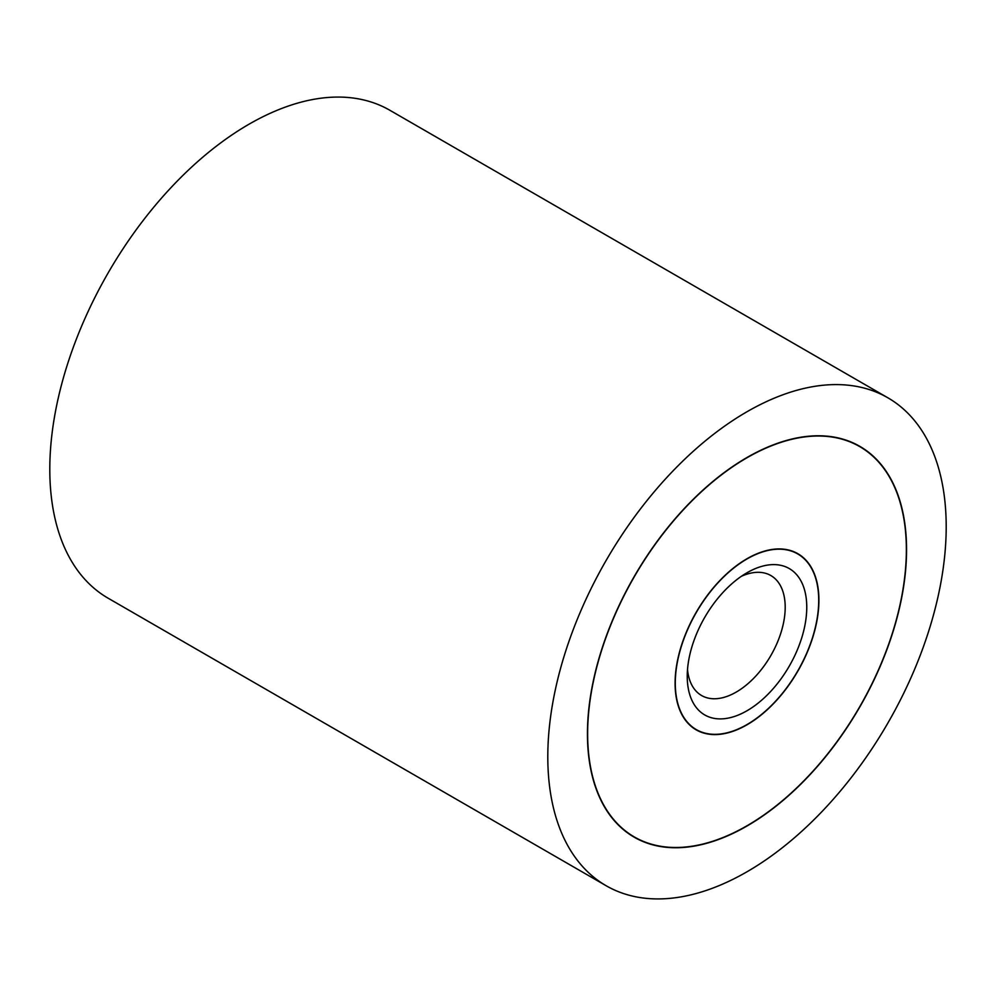<?xml version="1.0" encoding="UTF-8"?>
<svg xmlns="http://www.w3.org/2000/svg" width="996" height="996" viewBox="0 0 996 996"><rect width="100%" height="100%" fill="white"/><g stroke="black" fill="none" stroke-linecap="round" stroke-linejoin="round"><path stroke-width="1.49" d="M547.8 756.761A281.706 162.647 120 0 0 606.141 885.73A281.706 162.647 120 0 0 823.231 810.258A281.706 162.647 120 0 0 946.2 526.747A281.706 162.647 120 0 0 887.859 397.79A281.706 162.647 120 0 0 670.769 473.262A281.706 162.647 120 0 0 547.8 756.761M606.141 885.73L108.141 598.21A281.706 162.647 -60 0 1 49.8 469.253A281.706 162.647 -60 0 1 172.769 185.742A281.706 162.647 -60 0 1 389.859 110.27L887.859 397.79M906.559 549.643A225.656 130.277 -60 0 1 808.067 776.731A225.656 130.277 -60 0 1 634.178 837.175A225.656 130.277 -60 0 1 587.441 733.878A225.656 130.277 -60 0 1 685.933 506.79A225.656 130.277 -60 0 1 859.822 446.345A225.656 130.277 -60 0 1 906.559 549.643M587.64 733.766A225.37 130.115 120 0 0 634.315 836.939A225.37 130.115 120 0 0 807.98 776.556A225.37 130.115 120 0 0 906.36 549.755A225.37 130.115 120 0 0 859.685 446.582A225.37 130.115 120 0 0 686.02 506.964A225.37 130.115 120 0 0 587.64 733.766M818.911 600.239A101.692 58.714 -60 0 1 774.515 702.591A101.692 58.714 -60 0 1 696.154 729.831A101.692 58.714 -60 0 1 675.089 683.281A101.692 58.714 -60 0 1 719.486 580.929A101.692 58.714 -60 0 1 797.846 553.689A101.692 58.714 -60 0 1 818.911 600.239M675.288 683.156A101.418 58.552 120 0 0 696.291 729.582A101.418 58.552 120 0 0 774.44 702.417A101.418 58.552 120 0 0 818.712 600.351A101.418 58.552 120 0 0 797.709 553.925A101.418 58.552 120 0 0 719.56 581.104A101.418 58.552 120 0 0 675.288 683.156M741.335 576.335A69.272 39.989 -60 0 1 770.854 575.551A69.272 39.989 -60 0 1 785.197 607.261A69.272 39.989 -60 0 1 754.956 676.969A69.272 39.989 -60 0 1 701.582 695.519A69.272 39.989 -60 0 1 687.514 669.573M687.24 676.259A84.511 48.792 -60 0 1 747 572.75A84.511 48.792 -60 0 1 806.76 607.261A84.511 48.792 -60 0 1 747 710.758A84.511 48.792 -60 0 1 687.24 676.259M628.675 833.677L634.315 836.939M854.045 443.332L859.685 446.582M692.506 727.404L696.291 729.582M793.924 551.747L797.709 553.925"/></g></svg>
